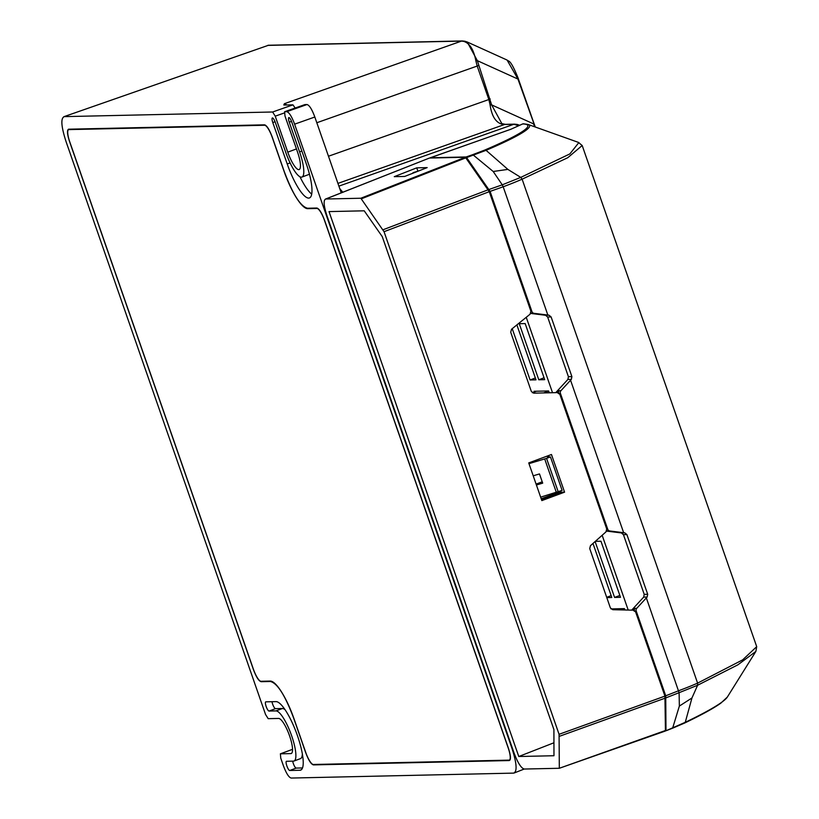 <?xml version="1.0" encoding="UTF-8"?>
<svg xmlns="http://www.w3.org/2000/svg" width="819" height="819" viewBox="0 0 819 819"><rect width="100%" height="100%" fill="white"/><g stroke="black" fill="none" stroke-linecap="round" stroke-linejoin="round"><path stroke-width="1.23" d="M467.239 42.004L464.844 41.237L467.239 42.015L477.354 60.667L517.946 79.054L507.084 60.053C508.845 62.049 509.991 57.995 518.396 78.757L517.946 79.054L533.906 123.567M286.957 104.986L284.316 103.726L461.496 41.093L463.687 41.38C469.676 43.182 473.73 49.621 475.839 60.708L477.354 60.667L491.615 104.883L533.558 123.884L534.705 126.812M314.824 117.015C311.957 109.285 309.336 105.129 306.982 104.535L286.752 111.691C289.117 112.275 291.738 116.431 294.605 124.171L314.824 117.015L341.226 192.844M294.605 124.171L511.793 747.849C516.83 763.328 517.424 771.744 513.585 773.116L291.195 778.05C288.831 777.466 286.22 773.3 283.343 765.57L280.722 758.036L280.426 753.828L292.537 749.334L280.354 753.828L290.847 753.593A18.683 4.617 -110.4 0 0 291.236 753.521A18.683 4.617 -110.4 0 0 289.588 735.902A18.683 4.617 -110.4 0 0 278.603 718.437L268.182 718.662L265.561 714.506L66.155 141.892C61.118 126.413 60.524 117.987 64.363 116.626L272.625 111.998L275.235 116.165L284.275 112.981M68.735 129.187C66.82 129.863 67.117 134.081 69.635 141.82L253.296 669.225C256.163 676.955 258.784 681.111 261.138 681.695L270.413 681.49C277.498 683.251 285.34 695.73 293.949 718.928L305.61 752.426C308.487 760.155 311.097 764.311 313.462 764.895L509.213 760.554C511.128 759.868 510.831 755.661 508.312 747.921L324.652 220.516C321.785 212.786 319.164 208.63 316.81 208.036L307.534 208.241C300.45 206.48 292.608 194.001 283.998 170.813L272.338 137.316C269.461 129.586 266.851 125.43 264.486 124.836L68.53 129.207M63.831 116.707L267.107 45.751M306.982 104.535L304.903 104.597L284.613 111.742L284.971 115.95L297.502 151.945A18.683 4.617 -110.4 0 1 299.16 169.553A18.683 4.617 -110.4 0 1 287.776 152.16L275.235 116.165M286.752 111.691L284.674 111.732L304.996 104.586M514.178 773.003L513.585 773.116M272.799 122.574L287.223 163.984A36.466 9.009 -110.4 0 0 309.439 197.952A36.466 9.009 -110.4 0 0 306.224 163.565L291.799 122.154A4.894 1.208 -110.4 0 0 288.82 117.598A4.894 1.208 -110.4 0 0 289.25 122.205L299.59 151.894A26.689 6.593 69.6 0 1 301.945 177.058A26.689 6.593 69.6 0 1 285.688 152.201L275.348 122.512A4.894 1.208 -110.4 0 0 272.369 117.956A4.894 1.208 -110.4 0 0 272.799 122.574L275.061 121.734M289.731 770.495L299.918 770.259A36.466 9.009 -110.4 0 0 300.686 770.116A36.466 9.009 -110.4 0 0 297.471 735.728A36.466 9.009 -110.4 0 0 276.013 701.617L265.827 701.842A4.894 1.208 -110.4 0 0 265.725 701.863A4.894 1.208 -110.4 0 0 266.155 706.48A4.894 1.208 -110.4 0 0 269.031 711.056L275.983 710.902A26.689 6.593 69.6 0 1 291.677 735.861A26.689 6.593 69.6 0 1 294.031 761.025A26.689 6.593 69.6 0 1 293.468 761.127L286.517 761.281A4.894 1.208 -110.4 0 0 286.415 761.301A4.894 1.208 -110.4 0 0 286.855 765.919A4.894 1.208 -110.4 0 0 289.731 770.495L296.191 768.089L302.518 767.946M490.192 98.986L488.851 99.539L490.09 104.924L491.615 104.883L501.842 123.597L503.173 124.078M519.686 125.266L517.168 124.437L519.676 125.276M342.782 192.23L339.762 188.616M338.892 186.128L513.81 124.293L518.744 125.696M517.526 124.549L516.001 124.58M295.188 108.016L292.946 104.852L284.459 105.037L284.316 103.726M283.732 104.893L284.459 105.037M475.839 60.708L477.19 66.052L316.82 122.737M465.212 41.349L463.687 41.38M490.09 104.924C491.738 116.165 495.792 122.604 502.242 124.242L504.545 124.498A2.672 2.58 88.7 0 1 505.323 124.355L501.842 123.597M311.701 194.144A36.466 9.009 69.6 0 1 299.969 176.771M301.945 177.058L308.415 174.652A26.689 6.593 -110.4 0 0 309.367 173.843M296.191 768.089A4.894 1.208 69.6 0 1 293.315 763.513A4.894 1.208 69.6 0 1 292.67 761.148M294.031 761.025L300.491 758.619A26.689 6.593 -110.4 0 0 302.344 753.889M285.043 709.694A26.689 6.593 -110.4 0 0 282.442 708.496L275.491 708.65A4.894 1.208 69.6 0 1 272.614 704.074A4.894 1.208 69.6 0 1 271.969 701.709M324.539 220.516L508.2 747.921A12.899 3.184 69.6 0 1 509.357 760.083A12.899 3.184 69.6 0 1 509.07 760.134L313.319 764.485A12.899 3.184 69.6 0 1 305.733 752.415L294.062 718.928A40.459 9.992 -110.4 0 0 270.27 681.08L260.995 681.285A12.899 3.184 69.6 0 1 253.409 669.215L69.748 141.81A12.899 3.184 69.6 0 1 68.622 129.648A12.899 3.184 69.6 0 1 68.878 129.607L264.629 125.256A12.899 3.184 69.6 0 1 272.215 137.316L283.886 170.813A40.459 9.992 -110.4 0 0 307.678 208.661L316.953 208.456A12.899 3.184 69.6 0 1 324.539 220.516L324.641 220.485M634.141 611.097L634.705 608.343L636.772 608.302A2.672 2.58 -91.3 0 0 636.22 611.046L665.734 695.802L665.99 730.763L685.268 722.307A186.896 16.278 -20.2 0 0 727.344 697.061L755.835 651.463M665.417 730.783L665.99 730.763M636.772 608.302L647.153 597.02L647.696 594.277L626.914 534.592L624.805 532.852L609.858 530.999A2.672 2.58 -91.3 0 1 607.729 529.248L560.421 393.386A2.672 2.58 -91.3 0 1 560.974 390.643L571.355 379.361L571.897 376.617L551.115 316.933L549.006 315.192L534.06 313.339A2.672 2.58 -91.3 0 1 531.941 311.589L490.079 191.4L503.183 186.783A44.472 3.685 -19.2 0 0 522.112 179.177L567.772 157.709L582.186 145.516L578.409 142.383M634.705 608.343L633.015 610.165M631.684 610.135L643.683 597.102L644.215 594.359L647.696 594.277M429.688 158.036L511.332 129.074M490.079 191.4L466.175 156.961L430.446 157.76M530.896 313.022L531.992 313.38L530.804 313.237M489.138 189.445L502.252 184.828L503.183 186.783L547.85 315.049M755.876 651.422L756.705 646.652L742.638 659.879L697.604 683.128L522.112 179.166L520.751 177.395L502.252 184.828L493.202 171.488L507.872 169.4L486.077 150.327L466.799 157.504M510.79 129.289L522.686 123.945A2.672 2.14 -114.3 0 0 522.42 124.038A2.672 2.14 -114.3 0 0 522.164 124.171M755.865 651.443L737.939 664.793L697.614 685.247L679.105 692.69L679.361 706.07L672.788 727.63A2.672 0.655 -111.4 0 1 672.614 728.183L666.072 730.743M666.154 697.768L679.105 692.69L646.345 597.901M666.103 730.722L684.285 723.177A2.672 1.955 -115.6 0 0 684.52 723.085A2.672 1.955 -115.6 0 0 685.268 722.307L691.953 697.983L697.614 685.247L697.604 683.118A44.472 3.685 160.8 0 1 678.675 690.724L665.734 695.802M530.712 313.431L545.536 315.264L547.635 317.014L568.417 376.699L567.884 379.443L555.743 392.639M558.343 393.437L558.906 390.683L557.135 392.608M606.582 531.101L621.334 532.923L623.433 534.674L644.215 594.359M606.664 530.907L607.78 531.04L606.736 530.702M548.658 456.521L547.43 456.982L550.45 456.91L546.56 458.353L528.982 463.656M540.642 497.143L562.11 490.397L550.45 456.91M533.21 475.798L539.486 473.935L542.7 483.138L536.414 485.002M536.097 484.101L542.229 481.818M418.529 171.007L413.646 172.471A2.672 2.58 88.7 0 0 412.448 173.393M578.89 142.526L569.86 153.911L520.751 177.395L507.872 169.4M691.953 697.983L679.361 706.07M384.039 231.695L489.271 191.687L465.356 157.248L360.821 198.239L384.039 231.695L559.07 734.305L559.326 768.273L665.427 730.517L664.936 696.119L559.07 734.305M325.409 199.078L325.798 199.007C323.239 199.918 323.638 205.538 326.996 215.858L513.851 752.405C517.669 762.714 521.16 768.263 524.314 769.041L559.326 768.273M360.821 198.239L325.798 199.007L429.095 158.18M518.775 756.51L329.023 211.599L364.22 210.811L382.248 236.599L553.91 729.555L553.972 755.732L518.775 756.51L553.941 742.772M489.271 191.687L530.896 311.22L530.057 314.209L511.547 329.228L510.708 332.227L531.316 391.39L533.814 393.161L557.35 392.598L559.848 394.369L606.715 528.961L605.978 531.879L590.468 545.679L589.731 548.597L610.39 607.933L612.766 609.705L633.241 610.175L635.616 611.936L664.936 696.119M465.356 157.248L429.627 158.036M557.35 392.598L533.63 393.161M548.361 455.651L548.812 456.951M560.646 490.939L561.107 492.25L564.578 492.168L541.84 500.593L528.726 462.919L551.463 454.504L564.578 492.168M541.472 499.518L561.107 492.25M541.216 498.791L560.831 491.461M665.192 731.08L559.428 768.232M394.267 176.669L416.748 167.844L427.17 167.608L404.699 176.443L394.267 176.669M417.854 171.028L416.748 167.844M552.518 392.711L526.248 317.301M519.256 323.7L525.163 323.566L544.696 379.647L538.789 379.781L519.256 323.7M549.273 392.792L548.628 390.95L534.039 391.277L534.295 392.014M535.36 377.968L530.098 379.975L536.005 379.842L516.881 324.908M530.098 379.975L512.233 328.675M544.041 377.774L538.789 379.781M628.204 610.053L602.16 535.278M595.341 541.349L600.962 541.226L620.495 597.307L614.588 597.44L595.116 541.543M624.907 609.981L624.426 608.609L610.984 608.916M606.797 597.614L611.803 597.501L592.976 543.447M619.84 595.433L614.588 597.44M611.158 595.628L606.695 597.327M518.294 78.737L535.257 127.006M337.94 183.395L504.545 124.498L513.81 124.293A2.672 2.58 -91.3 0 1 514.588 124.15L505.323 124.355M461.496 41.093A2.672 2.58 -91.3 0 1 462.264 40.95L268.53 45.25A2.672 2.58 88.7 0 0 267.752 45.393L461.496 41.093M272.625 111.998L292.946 104.852M287.776 152.16L296.458 148.925M290.847 753.593L291.584 753.316M478.521 65.5L477.19 66.052L488.851 99.539L328.48 156.234M502.242 124.242L503.398 124.109M313.462 764.895L314.609 764.455M271.181 681.193L270.413 681.49M261.138 681.695L262.285 681.254M287.223 163.984L290.09 162.92M291.513 121.366L289.25 122.205M299.59 151.894L301.863 151.054M299.918 770.259L301.361 769.727M275.491 708.65L269.031 711.056M275.983 710.902L282.442 708.496M316.953 208.456L317.557 208.241M308.958 208.21L307.688 208.661M264.629 125.256L265.233 125.041M70.158 129.156L68.878 129.607M636.22 611.046L635.124 611.066M647.153 597.02L643.683 597.102M530.999 311.609L531.941 311.589M534.06 313.339L531.992 313.38M466.175 156.961L472.809 154.627A2.672 0.665 -109.4 0 1 473.433 155.17L493.202 171.488M484.715 150.072A2.672 1.966 66.9 0 1 486.077 150.327A186.896 14.66 161.8 0 0 528.194 124.478L523.576 123.802A2.672 2.6 -88.7 0 0 522.686 123.945A185.248 14.537 161.8 0 1 484.705 150.082L472.809 154.627M672.553 728.193A2.672 0.655 -111.4 0 0 672.604 728.183L684.52 723.085C701.494 714.956 713.605 708.312 720.853 703.142L727.354 697.041A186.896 16.278 -20.2 0 0 727.569 696.672M623.648 532.698L570.556 380.241M568.417 376.699L571.897 376.617M551.115 316.933L547.635 317.014M571.355 379.361L567.884 379.443M558.906 390.683L560.974 390.643M560.421 393.386L559.275 393.417M609.858 530.999L607.78 531.04M621.334 532.923L624.805 532.852M606.807 529.269L607.729 529.248M626.914 534.592L623.433 534.674M556.367 492.465L544.707 458.978M546.56 458.353L558.22 491.84M545.536 315.264L549.006 315.192M413.646 172.471L414.864 172.451M361.445 198.771L465.98 157.791M559.49 736.271L665.356 698.085M488.329 189.732L383.097 229.74M621.273 609.899L624.467 608.712M536.435 391.226L532.36 392.741M543.632 392.925L548.669 391.052M514.393 772.911L524.191 769.041M467.209 41.994L507.084 60.053M517.168 124.437L514.588 124.15M464.844 41.237L462.274 40.95M63.954 116.677L268.53 45.25M510.145 759.766L509.357 760.083M70.025 129.156L68.622 129.648M523.576 123.802A2.672 2.672 0 0 0 522.42 124.038L510.718 129.32L430.17 157.791M756.705 646.652L582.186 145.516M578.828 142.526L528.142 124.478M665.243 731.07L559.397 768.253M532.35 392.731L536.404 391.226M429.238 158.118L325.501 199.058"/></g></svg>
